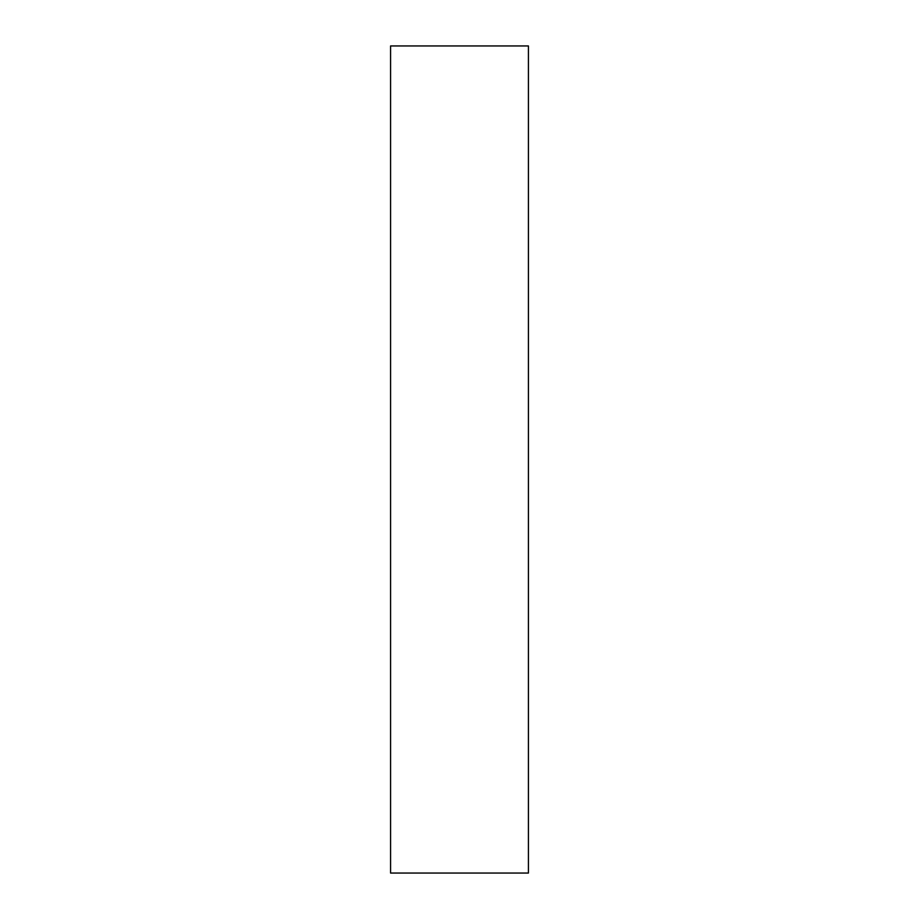<?xml version="1.0" encoding="UTF-8"?>
<svg xmlns="http://www.w3.org/2000/svg" width="919" height="919" viewBox="0 0 919 919"><rect width="100%" height="100%" fill="white"/><g stroke="black" fill="none" stroke-linecap="round" stroke-linejoin="round"><path stroke-width="0.69" stroke-dasharray="4.59 3.45" d="M390.575 873.05L390.575 45.95L390.575 873.05M528.425 45.95L528.425 873.05L528.425 45.95"/><path stroke-width="1.38" d="M390.575 873.05L528.425 873.05L528.425 45.95L390.575 45.95L390.575 873.05L528.425 873.05L528.425 45.95L390.575 45.95L390.575 873.05"/></g></svg>
